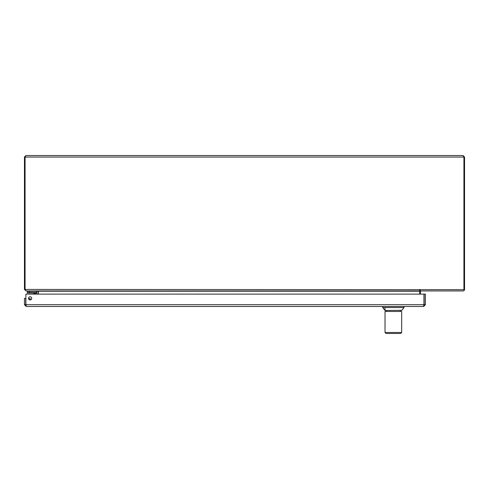 <?xml version="1.0" encoding="UTF-8"?>
<svg xmlns="http://www.w3.org/2000/svg" width="489" height="489" viewBox="0 0 489 489"><rect width="100%" height="100%" fill="white"/><g stroke="black" fill="none" stroke-linecap="round" stroke-linejoin="round"><path stroke-width="0.73" d="M463.034 155.533L464.55 157.048L463.927 157.048L463.034 155.533L25.966 155.533L25.073 157.048L24.45 157.048L25.966 155.533M463.927 157.048L463.927 289.696L25.073 289.433L25.073 157.048L463.927 157.048M420.314 289.696L420.314 290.949L463.034 290.949A1.516 1.516 0 0 0 464.55 289.433L464.55 157.048M24.45 157.048L24.45 289.433L25.073 289.433L26.155 290.949L419.684 290.949L419.684 289.433M24.45 289.433L25.966 290.894M419.684 290.949L419.684 294.121M419.684 289.983A1.516 1.516 0 0 1 420.314 289.72M25.966 290.949L36.699 290.949L36.95 294.121M38.203 294.121L38.197 291.083M38.393 294.121L38.393 291.212L36.871 290.949M420.314 294.121L420.577 290.949M29.945 299.934L29.157 299.5L29.945 299.934A1.522 1.522 0 0 0 28.998 299.476A1.522 1.522 0 0 1 29.945 299.934M34.047 293.259L34.499 293.406M36.791 293.455L36.791 294.121L36.791 293.455A1.455 1.455 0 0 0 35.336 291.994L27.262 291.994L27.262 292.997L35.336 292.997L35.159 293.626L34.004 293.247L35.789 293.455L35.789 294.121M35.324 294.121L35.159 293.626L35.789 293.455L35.336 292.997A0.458 0.458 0 0 1 35.789 293.455M28.937 299.415A1.583 1.583 0 0 1 30.031 299.94M31.051 299.641A2.579 2.579 0 0 0 28.533 298.431M33.411 292.997L34.884 294.121M34.701 293.473L35.159 293.626M25.746 303.742L25.893 302.917L25.746 303.742A1.265 1.265 0 0 0 25.893 304.586M385.02 307.679L385.02 310.478L401.683 310.313M401.683 310.478L404.012 307.544L382.691 307.544L382.691 306.481M386.029 333.467L400.674 333.467L401.683 332.471L385.02 332.471L386.023 333.467M401.671 316.444L401.689 315.876L401.671 316.444M401.683 315.894L401.683 311.475L385.02 311.475L385.02 332.471M385.032 316.444L385.032 327.471M401.683 332.471L401.689 315.876M36.699 290.949L36.828 291.994L29.633 291.994L29.633 290.949M27.518 291.994L27.518 290.949M25.893 304.696L25.893 294.121L423.969 294.121L423.969 304.696L25.893 304.696L26.229 306.481L423.627 306.481L423.914 305.142M26.229 306.481L24.45 304.696L25.703 304.696L25.703 298.351L24.45 298.351L24.45 304.696M425.406 304.696L425.406 294.121L424.152 294.121L424.152 304.696L425.406 304.696L423.627 306.481M26.229 305.228L25.703 304.696M424.152 304.696L423.627 305.228M30.122 299.946A1.589 1.589 0 0 0 31.498 297.556A1.589 1.589 0 0 0 28.741 297.556A1.589 1.589 0 0 0 30.122 299.946M419.684 291.212L38.393 291.212M38.203 291.212L36.95 291.212M29.377 292.997L29.377 291.994M385.02 310.478L382.691 307.544M404.012 307.544L404.012 306.481M400.283 311.475L400.283 310.478M386.42 311.475L386.42 310.478"/></g></svg>
